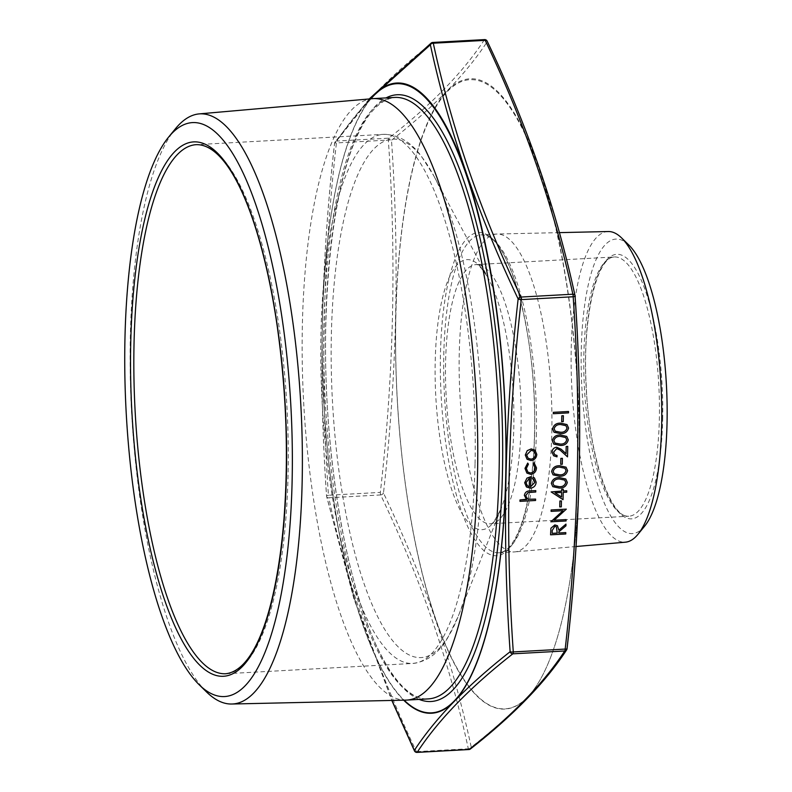 <?xml version="1.0" encoding="UTF-8"?>
<svg xmlns="http://www.w3.org/2000/svg" width="792" height="792" viewBox="0 0 792 792"><rect width="100%" height="100%" fill="white"/><g stroke="black" fill="none" stroke-linecap="round" stroke-linejoin="round"><path stroke-width="0.59" stroke-dasharray="3.96 2.97" d="M568.537 411.493L568.498 412.87L553.291 413.711M563.369 415.711L563.241 421.631L561.677 421.72M567.023 424.581L568.547 428.017C567.448 431.947 564.745 433.808 560.439 433.6L554.014 432.234M566.755 436.422L568.28 439.857C567.181 443.787 564.478 445.648 560.172 445.441L553.747 444.065M560.023 450.044L556.746 448.579L553.588 452.083L554.667 454.687M557.024 455.459L556.984 456.845L553.618 455.776M561.112 449.193L566.023 453.648M567.745 446.401L567.508 456.855M562.409 458.311L562.271 464.231L560.716 464.32M566.052 467.191L567.577 470.626C566.478 474.557 563.775 476.418 559.479 476.21L553.054 474.834M565.785 479.021L567.31 482.457C566.211 486.387 563.508 488.248 559.211 488.04L552.786 486.674M566.735 490.773L566.706 492.159L563.191 492.347L563.023 499.653L551.133 491.921M563.261 489.199L563.221 490.971M561.439 500.92L561.31 506.83L559.746 506.92M566.082 519.572L566.052 520.958L550.846 521.789M563.033 510.692L551.083 511.335M566.32 509.117L554.143 520.235M565.785 532.59L565.755 533.976L550.549 534.808M557.459 525.73L558.825 530.145M565.973 524.106L565.933 525.819L558.796 531.858L558.766 532.976M535.016 450.163L536.798 454.4C536.422 457.974 534.471 460.013 530.937 460.538L527.036 459.212M527.71 463.082L528.393 464.201L526.353 468.399L527.888 472.091M534.046 462.736L536.491 467.854C536.214 471.557 534.273 473.715 530.689 474.339L526.908 473.101M533.442 479.061L532.551 478.418M534.461 477.962L536.164 482.18C535.788 485.704 533.838 487.694 530.313 488.149L526.363 486.842M530.838 476.695L530.62 486.753M535.58 499.089L535.55 500.475L519.958 501.326M535.778 490.614L535.748 491.99L527.987 492.575L525.73 495.604L527.046 498.514M567.013 648.797A2.653 2.515 -146.1 0 0 567.023 648.608C545.975 680.932 514.048 713.8 471.25 747.202C452.846 661.983 423.591 577.259 383.486 493.03C396.98 374.883 399.643 257.301 391.486 140.263A2.653 0.733 176.3 0 0 388.337 140.065C396.515 256.905 393.852 374.349 380.338 492.396L328.442 495.248C320.255 378.408 322.918 260.964 336.432 142.926L388.337 140.065A2.653 0.762 86.8 0 1 388.773 138.174A2.653 2.376 -128.4 0 1 391.486 140.263C434.234 106.742 466.161 73.874 487.258 41.659C527.363 125.69 556.618 210.415 575.032 295.832M372.616 98.663A301.198 86.358 -93.2 0 0 303.752 404.098A301.198 86.358 -93.2 0 0 405.732 700.128M206.435 691.861A295.525 84.734 86.8 0 1 130.353 336.095A295.525 84.734 86.8 0 1 175.428 128.759M644.539 526.264A147.48 42.283 86.8 0 1 581.942 388.783A147.48 42.283 86.8 0 1 629.066 245.253M608.296 231.531A155.569 44.609 -93.2 0 0 571.21 348.549A155.569 44.609 -93.2 0 0 625.393 542.183M551.826 432.214A159.192 45.649 -93.2 0 0 497.228 234.016A159.192 45.649 -93.2 0 0 496.802 234.036A159.192 45.649 -93.2 0 0 459.984 395.495A159.192 45.649 -93.2 0 0 514.305 551.935A159.192 45.649 -93.2 0 0 514.731 551.905A159.192 45.649 -93.2 0 0 551.826 432.214M414.968 751.41A2.653 1.713 154.9 0 0 416.434 751.648C376.368 667.626 347.143 583.011 328.779 497.792L380.675 494.941C420.74 578.962 449.955 663.577 468.329 748.787A2.653 1.851 167.4 0 0 471.25 747.202A2.653 2.376 -128.4 0 1 470.408 748.975M484.417 39.699C463.389 71.924 431.501 104.752 388.773 138.174L336.867 141.025C357.905 108.801 389.793 75.973 432.521 42.56L484.417 39.699A2.653 2.515 -146.1 0 1 487.258 41.659A2.653 1.713 154.9 0 0 487.149 41.125M370.042 98.891L334.6 143.392C321.057 261.499 318.394 379.091 326.591 496.168L353.885 598.524L391.941 700.435M369.181 98.96L335.006 142.105A2.653 2.653 0 0 0 334.57 143.293A2.653 0.594 -173.8 0 0 334.6 143.392A2.653 2.515 -146.1 0 1 336.867 141.025A2.653 0.762 -93.2 0 0 336.432 142.926A2.653 0.594 -173.8 0 0 334.57 143.293C321.037 261.479 318.374 379.071 326.561 496.069A2.653 0.733 176.3 0 1 328.442 495.248A2.653 0.762 -93.2 0 0 328.779 497.792A2.653 1.851 167.4 0 1 326.621 496.475L353.875 598.683L391.822 700.435M380.675 494.941A2.653 1.713 154.9 0 0 383.486 493.03A2.653 0.594 -173.8 0 0 380.338 492.396A2.653 0.762 86.8 0 0 380.675 494.941M529.442 478.17L526.027 482.635L527.323 485.783M534.075 451.232L531.184 450.282L526.66 454.964L528.115 458.241M556.4 526.828L554.796 526.304L552.202 530.462L552.133 533.343M561.637 492.456L555.053 492.812M552.905 483.219L554.024 485.664M564.696 480.11L559.409 478.972C556.063 478.804 553.885 480.209 552.885 483.209M564.963 468.28L559.677 467.132C556.331 466.963 554.153 468.379 553.153 471.369L554.271 473.814M565.656 437.511L560.37 436.362C557.024 436.194 554.855 437.61 553.856 440.6L554.974 443.045M554.133 428.779L555.251 431.224M565.924 425.67L560.647 424.532C557.301 424.363 555.123 425.779 554.123 428.769M579.15 471.606A315.067 90.338 86.8 0 1 435.778 619.215A315.067 90.338 86.8 0 1 447.757 91.11A315.067 90.338 86.8 0 1 579.15 471.606M534.61 433.858A161.845 46.401 -93.2 0 0 467.112 238.402A161.845 46.401 -93.2 0 0 460.964 509.672A161.845 46.401 -93.2 0 0 534.61 433.858M370.983 98.802A315.067 90.338 -93.2 0 0 322.473 320.394A315.067 90.338 -93.2 0 0 404.088 700.158M419.156 699.395A303.851 87.12 86.8 0 1 325.73 323.156A303.851 87.12 86.8 0 1 386.041 97.911M323.968 323.948A301.198 86.358 -93.2 0 0 428.086 698.91C419.869 699.465 411.236 695.188 402.188 686.09C394.525 678.239 387.041 667.042 379.754 652.499C345.47 585.902 322.483 446.114 325.849 323.354C329.155 199.95 353.826 102.861 394.97 97.416A301.198 86.358 -93.2 0 0 323.968 323.948M475.042 464.191A264.954 75.973 86.8 0 1 412.592 663.458A264.954 75.973 86.8 0 1 322.176 403.078A264.954 75.973 86.8 0 1 383.457 134.353A264.954 75.973 86.8 0 1 475.042 464.191M225.611 673.754A264.954 75.973 -93.2 0 0 288.07 474.487A264.954 75.973 -93.2 0 0 196.485 144.649L383.457 134.353C398.198 134.462 410.919 141.877 421.611 156.578L433.818 175.874A259.598 74.428 -93.2 0 0 341.114 232.898A259.598 74.428 -93.2 0 0 359.677 570.161A259.598 74.428 -93.2 0 0 458.093 616.661A259.598 74.428 -93.2 0 0 482.298 462.389A259.598 74.428 -93.2 0 0 433.818 175.874L488.555 278.804A135.185 38.758 86.8 0 1 513.8 428.007A135.185 38.758 86.8 0 1 501.197 508.345A135.185 38.758 86.8 0 1 457.33 504.177A135.185 38.758 86.8 0 1 435.214 361.39A135.185 38.758 86.8 0 1 488.555 278.804C476.467 259.123 475.428 265.884 476.18 264.577A129.829 37.224 -93.2 0 0 445.579 362.221A129.829 37.224 -93.2 0 0 490.456 523.839A129.829 37.224 -93.2 0 0 521.057 426.205A129.829 37.224 -93.2 0 0 476.18 264.577L614.493 256.964A129.829 37.224 86.8 0 1 659.37 418.582A129.829 37.224 86.8 0 1 628.769 516.226A129.829 37.224 86.8 0 1 584.466 388.644A129.829 37.224 86.8 0 1 614.493 256.964C596.822 256.519 582.209 318.146 586.209 385.714C588.862 455.301 610.662 518.76 628.769 516.226L490.882 523.74C491.535 525.621 494.97 520.492 501.197 508.345L458.093 616.661L448.064 637.184C439.055 652.974 427.225 661.726 412.592 663.458L225.611 673.754M662.676 419.097A132.482 37.986 -93.2 0 0 607.434 259.113A132.482 37.986 -93.2 0 0 602.395 481.16A132.482 37.986 -93.2 0 0 662.676 419.097M536.372 433.066A159.192 45.649 86.8 0 1 498.841 552.786A159.192 45.649 86.8 0 1 444.52 396.346A159.192 45.649 86.8 0 1 481.348 234.887A159.192 45.649 86.8 0 1 536.372 433.066M468.706 749.46A2.653 0.762 -93.2 0 0 468.715 749.47A2.653 0.762 -93.2 0 1 468.329 748.787L416.434 751.648A2.653 0.762 86.8 0 0 416.81 752.321M403.673 700.168A315.523 90.466 86.8 0 1 322.384 320.275A315.523 90.466 86.8 0 1 338.135 178.022A315.523 90.466 86.8 0 1 370.567 98.842M395.802 316.236A315.523 90.466 -93.2 0 0 457.093 668.794A315.523 90.466 -93.2 0 0 563.488 613.978A315.523 90.466 -93.2 0 0 579.239 471.725A315.523 90.466 -93.2 0 0 494.455 88.635A315.523 90.466 -93.2 0 0 395.802 316.236M559.39 232.63L497.228 234.016M576.032 546.52L514.731 551.905M496.802 234.036L481.348 234.887C509.127 231.63 537.699 338.303 534.491 433.66C533.224 500.079 518.027 551.747 498.841 552.786L514.305 551.935"/><path stroke-width="1.19" d="M553.291 413.711L553.331 412.325L568.537 411.493L568.517 412.88L553.311 413.721L553.331 412.325M561.677 421.72L561.815 415.8L563.389 415.721L563.251 421.641L561.696 421.73L561.815 415.8L563.389 415.721M554.014 432.224L552.559 428.898C553.648 424.918 556.35 423.007 560.677 423.146L567.023 424.581L568.567 428.036C567.458 431.967 564.755 433.828 560.459 433.62L554.024 432.244L552.578 428.918C553.658 424.938 556.37 423.017 560.696 423.166L567.032 424.591M553.747 444.065L552.291 440.738C553.38 436.758 556.083 434.838 560.409 434.986L566.745 436.412L568.29 439.867C567.191 443.797 564.488 445.658 560.192 445.45L553.757 444.074L552.311 440.748C553.39 436.768 556.103 434.848 560.429 434.996L566.745 436.412M554.657 454.677L557.024 455.459L557.004 456.855L553.628 455.776L552.034 452.103C552.301 449.252 553.846 447.619 556.657 447.203L561.102 449.183L566.033 453.658L566.181 446.49L567.745 446.401L567.518 456.865L560.013 450.044M560.716 464.32L560.845 458.4L562.409 458.311L562.29 464.241L560.716 464.32L560.845 458.4M553.044 474.834L551.598 471.507C552.677 467.527 555.38 465.607 559.716 465.755L566.052 467.181L567.597 470.636C566.498 474.566 563.795 476.428 559.489 476.22L553.063 474.844L551.608 471.517C552.697 467.537 555.4 465.617 559.726 465.765L566.062 467.191M552.776 486.664L551.321 483.338C552.41 479.358 555.113 477.437 559.449 477.586L565.785 479.012L567.329 482.467C566.231 486.397 563.528 488.258 559.221 488.05L552.786 486.674L551.341 483.348C552.42 479.368 555.133 477.457 559.459 477.596L565.795 479.031M551.143 491.931L561.667 491.06L561.706 489.278L563.261 489.199L563.241 490.981L566.735 490.773L566.716 492.169L563.211 492.367L563.043 499.663L551.143 491.931L561.677 491.07L561.716 489.298L563.261 489.199M559.746 506.92L559.885 500.999L561.439 500.92L561.32 506.85L559.746 506.92L559.885 500.999M550.856 521.809L563.062 510.692L551.093 511.355L551.113 509.959L566.329 509.137L554.153 520.245L566.092 519.592L566.062 520.968L550.846 521.789L563.033 510.692M551.093 511.355L551.113 509.959L566.329 509.137M554.172 520.225L566.092 519.592M550.559 534.818L550.905 528.234L554.836 524.918L557.459 525.73L558.845 530.165L565.973 524.106L565.953 525.829L558.806 531.868L558.786 532.986L565.785 532.59L565.765 533.986L550.559 534.818L550.915 528.244L554.846 524.938L557.469 525.73M527.046 459.231L525.294 455.034L527.215 450.658L531.204 448.906L535.016 450.163L536.808 454.41C536.441 457.984 534.491 460.033 530.957 460.558L527.046 459.231L525.304 455.044L527.234 450.678L531.224 448.916L535.016 450.173M526.908 473.101L525.007 468.389L527.71 463.082L528.413 464.211L526.363 468.409L527.888 472.091L530.6 472.972C533.402 472.478 534.907 470.795 535.125 467.904L533.264 463.934L534.046 462.736L536.501 467.864C536.224 471.567 534.293 473.735 530.699 474.358L526.908 473.101L524.987 468.369L527.729 463.092M530.62 486.753L534.798 482.427L533.432 479.051M532.561 478.437L533.214 477.16L534.461 477.962L536.174 482.199C535.808 485.724 533.857 487.714 530.333 488.169L526.65 487.08L524.66 482.783L526.947 478.13L530.838 476.695L530.62 486.773L534.808 482.447L532.561 478.437L533.234 477.17L534.461 477.972M526.363 486.842L524.68 482.793L526.967 478.15L530.848 476.715M519.958 501.326L519.988 499.95L526.571 499.584L524.373 495.436C524.938 492.317 526.848 490.812 530.105 490.921L535.778 490.614L535.758 492L528.007 492.594L525.749 495.614L527.046 498.514L528.591 499.267L535.58 499.089L535.57 500.485L519.968 501.346L519.988 499.95L526.145 499.247M575.032 295.832A2.653 0.733 176.3 0 1 575.051 295.931A2.653 2.653 0 0 0 574.992 295.525A2.653 1.851 167.4 0 0 572.844 294.208C554.479 208.989 525.254 124.374 485.189 40.352A2.653 1.713 154.9 0 1 487.149 41.125C527.304 125.304 556.578 210.108 574.992 295.525A2.653 1.851 167.4 0 1 575.032 295.832C583.229 412.79 580.566 530.373 567.023 648.608A2.653 0.594 -173.8 0 1 567.052 648.707A2.653 0.594 -173.8 0 1 565.181 649.074C578.695 531.036 581.368 413.592 573.18 296.752L521.284 299.604C507.771 417.641 505.108 535.085 513.285 651.935L565.181 649.074A2.653 0.762 86.8 0 1 564.745 650.974L512.85 653.826C470.121 687.248 438.233 720.077 417.196 752.301A2.653 2.515 -146.1 0 1 414.365 750.341C435.432 718.166 467.349 685.298 510.127 651.737C501.97 534.828 504.643 417.236 518.136 298.97C478.061 214.83 448.807 130.106 430.373 44.797L370.042 98.891M231.71 704.019L405.732 700.128A301.198 86.358 -93.2 0 0 406.543 700.098A301.198 86.358 -93.2 0 0 477.536 473.567A301.198 86.358 -93.2 0 0 373.428 98.604A301.198 86.358 -93.2 0 0 372.616 98.663L199.218 113.89A295.525 84.734 86.8 0 1 302.158 481.734A295.525 84.734 86.8 0 1 231.71 704.019A295.525 84.734 86.8 0 1 206.435 691.861L198.96 684.536A287.437 82.418 -93.2 0 0 290.803 404.811A287.437 82.418 -93.2 0 0 168.815 136.848A287.437 82.418 -93.2 0 0 124.958 338.511A287.437 82.418 -93.2 0 0 198.96 684.536M168.815 136.848L175.428 128.759A295.525 84.734 86.8 0 1 199.218 113.89M621.601 237.937L629.066 245.253A147.48 42.283 86.8 0 1 667.042 422.799A147.48 42.283 86.8 0 1 644.539 526.264L637.916 534.362A155.569 44.609 -93.2 0 0 661.647 425.215A155.569 44.609 -93.2 0 0 621.601 237.937A155.569 44.609 -93.2 0 0 608.296 231.531L559.39 232.63M576.032 546.52L625.393 542.183A155.569 44.609 -93.2 0 0 637.916 534.362M567.013 648.797A2.653 2.515 -146.1 0 1 566.617 649.895C545.371 682.417 513.305 715.433 470.408 748.975A2.653 2.376 -128.4 0 1 469.102 749.44C511.83 716.027 543.718 683.199 564.745 650.974A2.653 2.515 -146.1 0 0 566.617 649.895L566.617 649.895A2.653 2.653 0 0 0 567.052 648.707C580.576 530.521 583.249 412.929 575.051 295.931A2.653 0.733 176.3 0 1 573.18 296.752A2.653 0.762 86.8 0 0 572.844 294.208L520.948 297.059A2.653 1.713 154.9 0 0 518.136 298.97A2.653 0.594 -173.8 0 0 521.284 299.604A2.653 0.762 -93.2 0 0 520.948 297.059C480.883 213.038 451.668 128.423 433.293 43.213A2.653 1.851 167.4 0 0 430.373 44.797A2.653 2.376 -128.4 0 1 432.521 42.56A2.653 0.762 -93.2 0 1 432.709 42.461A2.653 2.653 0 0 0 431.214 43.025L369.181 98.96M391.941 700.435L414.365 750.341A2.653 1.713 154.9 0 0 414.463 750.875A2.653 1.713 154.9 0 0 414.968 751.41M512.85 653.826A2.653 2.376 -128.4 0 1 510.127 651.737A2.653 0.733 176.3 0 0 513.285 651.935A2.653 0.762 -93.2 0 1 512.85 653.826M527.046 498.514L528.601 499.277L535.6 499.108M526.591 499.603L524.393 495.445C524.957 492.327 526.858 490.822 530.115 490.931L535.788 490.624M529.442 478.17L529.244 486.684L527.007 485.476L529.264 486.704L529.452 478.17L526.046 482.645L527.323 485.783M527.888 472.091L530.6 472.972C533.412 472.487 534.927 470.804 535.144 467.923L533.264 463.934M533.511 464.132L534.056 462.746M526.67 454.974L528.115 458.241L530.996 459.172C533.679 458.776 535.164 457.212 535.442 454.499L534.095 451.252L531.194 450.302L526.67 454.974M528.115 458.231L530.977 459.162C533.659 458.766 535.144 457.202 535.432 454.479L534.085 451.242M558.786 532.986L565.795 532.6M558.845 530.165L565.973 524.106M552.153 533.353L557.221 533.075L556.42 526.838L554.816 526.314L552.222 530.472L552.153 533.353L557.202 533.066L556.41 526.838M559.894 501.019L561.459 500.93M563.241 490.981L566.735 490.773M555.053 492.812L561.528 497.02L561.647 492.446L555.043 492.812L561.548 497.039L561.637 492.456M554.014 485.654L559.231 486.664C562.607 486.912 564.785 485.526 565.765 482.506L564.706 480.12L559.419 478.982C556.073 478.813 553.905 480.229 552.905 483.219L554.024 485.664L559.251 486.674C562.587 486.902 564.765 485.516 565.755 482.496L564.696 480.12M559.518 474.834C562.874 475.081 565.052 473.695 566.033 470.676L564.973 468.29L559.687 467.151C556.34 466.983 554.172 468.389 553.172 471.388L554.291 473.824L559.498 474.824C562.864 475.071 565.033 473.675 566.023 470.666L564.973 468.28M554.281 473.824L559.498 474.824M560.865 458.41L562.419 458.33M567.518 456.865L560.023 450.044L556.766 448.589L553.608 452.103L554.667 454.687L557.033 455.469M566.033 453.658L566.181 446.49L567.755 446.411M553.618 455.766L552.054 452.113C552.321 449.262 553.865 447.638 556.677 447.223L556.657 447.203M556.677 447.223L561.102 449.183M554.974 443.055L560.201 444.055C563.577 444.312 565.745 442.926 566.735 439.906L565.676 437.521L560.389 436.382C557.043 436.214 554.865 437.62 553.865 440.619L554.984 443.065L560.211 444.074C563.558 444.302 565.736 442.906 566.716 439.897L565.666 437.511M555.251 431.214L560.469 432.224C563.845 432.482 566.013 431.086 567.003 428.076L565.943 425.69L560.657 424.542C557.311 424.373 555.133 425.789 554.133 428.779L555.251 431.224L560.488 432.234C563.825 432.462 566.003 431.076 566.993 428.056L565.933 425.68M553.341 412.335L568.547 411.503M404.088 700.158A315.067 90.338 -93.2 0 0 504.257 393.06A315.067 90.338 -93.2 0 0 370.983 98.802M386.041 97.911A303.851 87.12 86.8 0 1 501.049 393.238A303.851 87.12 86.8 0 1 419.156 699.395M406.543 700.098L428.086 698.91A301.198 86.358 -93.2 0 0 499.079 472.378A301.198 86.358 -93.2 0 0 394.97 97.416L373.428 98.604M130.73 343.401A267.607 76.725 86.8 0 1 252.5 218.038A267.607 76.725 86.8 0 1 242.322 666.587A267.607 76.725 86.8 0 1 130.73 343.401M134.026 343.916A264.954 75.973 -93.2 0 0 225.611 673.754C255.153 670.676 276.289 608.919 283.724 522.185C288.793 458.429 286.625 393.169 277.24 326.383C262.043 222.037 230.333 144.223 196.485 144.649A264.954 75.973 -93.2 0 0 134.026 343.916M391.822 700.435L414.463 750.875A2.653 2.653 0 0 0 417.008 752.4A2.653 0.762 86.8 0 0 417.196 752.301L469.102 749.44A2.653 0.762 -93.2 0 1 468.913 749.539A2.653 2.653 0 0 0 470.408 748.975M485.189 40.352L433.293 43.213A2.653 0.762 -93.2 0 0 432.917 42.54A2.653 0.762 -93.2 0 0 432.709 42.461L484.605 39.6A2.653 0.762 86.8 0 1 484.813 39.679A2.653 0.762 86.8 0 1 485.189 40.352M370.567 98.842A315.523 90.466 86.8 0 1 464.241 167.587A315.523 90.466 86.8 0 1 505.821 475.764A315.523 90.466 86.8 0 1 403.673 700.168M484.417 39.699A2.653 0.762 86.8 0 1 484.605 39.6A2.653 2.653 0 0 1 487.149 41.125M468.715 749.47A2.653 0.762 -93.2 0 0 468.913 749.539L417.008 752.4A2.653 0.762 86.8 0 1 416.81 752.321"/></g></svg>
